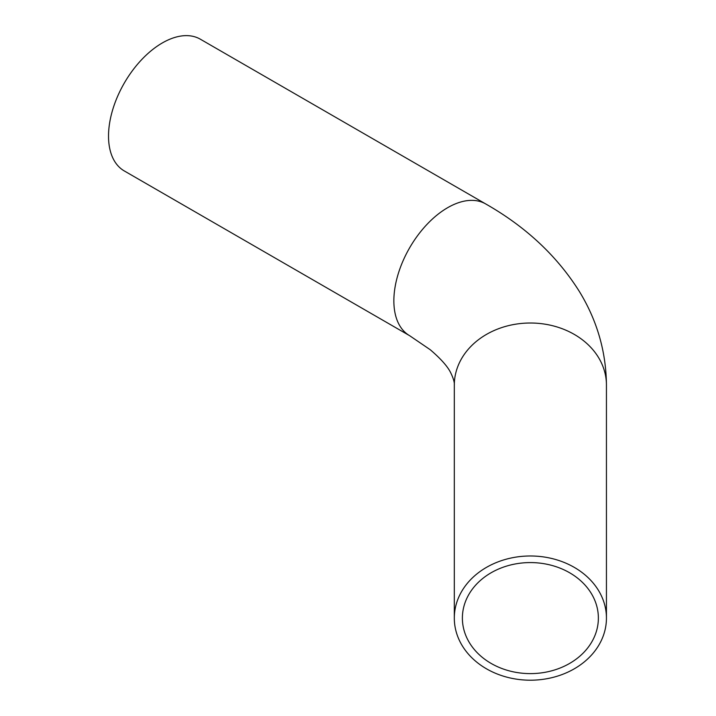 <?xml version="1.0" encoding="UTF-8"?>
<svg xmlns="http://www.w3.org/2000/svg" width="716" height="716" viewBox="0 0 716 716"><rect width="100%" height="100%" fill="white"/><g stroke="black" fill="none" stroke-linecap="round" stroke-linejoin="round"><path stroke-width="1.07" d="M598.37 618.096A67.993 55.517 0 0 1 530.377 673.613A67.993 55.517 0 0 1 462.384 618.096A67.993 55.517 0 0 1 530.377 562.579A67.993 55.517 0 0 1 598.37 618.096M606.443 618.096L606.443 385.119A76.066 62.104 0 0 0 530.377 323.014A76.066 62.104 0 0 0 454.311 385.119L454.311 618.096A76.066 62.104 0 0 1 530.377 555.983A76.066 62.104 0 0 1 606.443 618.096A76.066 62.104 0 0 1 530.377 680.2A76.066 62.104 0 0 1 454.311 618.096M409.615 335.679L124.28 170.936A76.066 43.918 -60 0 1 112.618 109.987A76.066 43.918 -60 0 1 162.308 42.96A76.066 43.918 -60 0 1 200.337 39.192L485.681 203.926A76.066 43.918 -60 0 0 447.643 207.694A76.066 43.918 -60 0 0 393.863 300.854A76.066 43.918 -60 0 0 409.615 335.679L430.262 349.739C441.217 359.137 448.127 367.013 450.99 373.367C453.47 378.567 454.579 382.478 454.311 385.119M606.443 385.119C606.112 351.619 597.081 320.41 579.36 291.475C557.021 255.925 525.795 226.739 485.681 203.926"/></g></svg>
